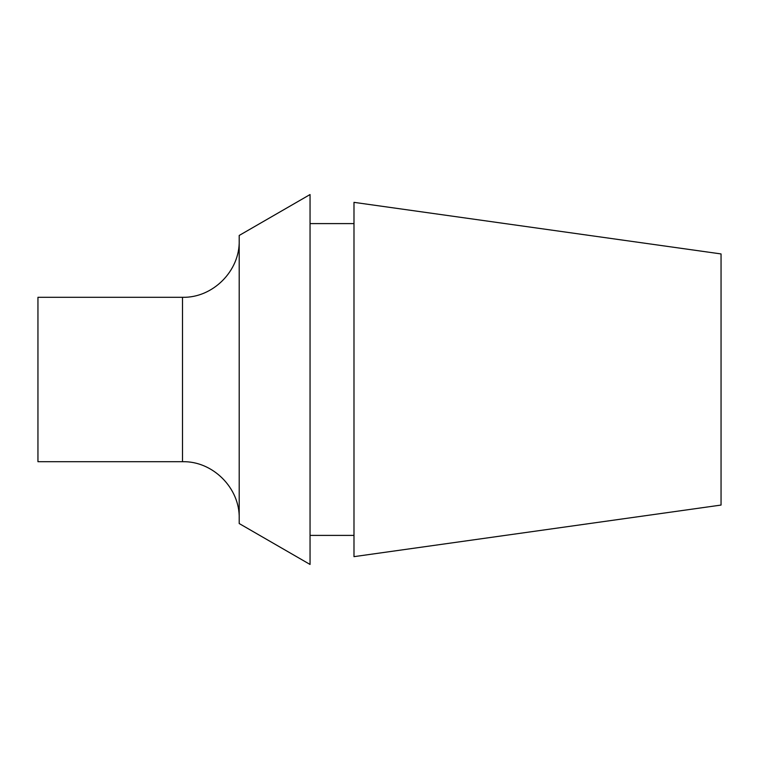 <?xml version="1.0" encoding="UTF-8"?>
<svg xmlns="http://www.w3.org/2000/svg" width="759" height="759" viewBox="0 0 759 759"><rect width="100%" height="100%" fill="white"/><g stroke="black" fill="none" stroke-linecap="round" stroke-linejoin="round"><path stroke-width="1.14" d="M721.05 505.067L721.05 253.933L353.988 202.349L353.988 556.651L721.05 505.067M310.052 194.551L310.052 564.449L239.199 523.539L239.199 235.461L310.052 194.551M353.988 535.399L310.052 535.399M182.511 297.3L182.511 461.7L37.95 461.7L37.95 297.3L182.511 297.3C212.795 298.078 239.977 270.906 239.199 240.612M353.988 223.601L310.052 223.601M182.511 461.7C212.795 460.922 239.977 488.094 239.199 518.388"/></g></svg>
